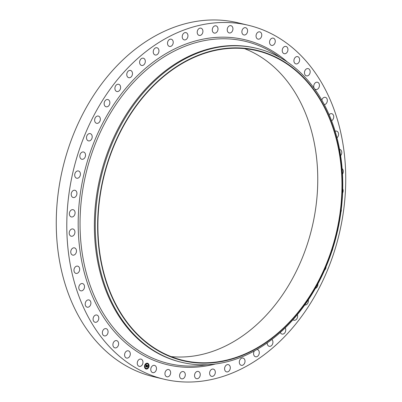 <?xml version="1.0" encoding="UTF-8"?>
<svg xmlns="http://www.w3.org/2000/svg" width="402" height="402" viewBox="0 0 402 402"><rect width="100%" height="100%" fill="white"/><g stroke="black" fill="none" stroke-linecap="round" stroke-linejoin="round"><path stroke-width="0.6" d="M142.549 360.403A3.729 2.799 -76.6 0 1 142.373 364.604A3.729 2.799 -76.6 0 1 139.253 366.363A3.729 2.799 -76.6 0 1 137.69 365.071A3.729 2.799 -76.6 0 1 137.861 360.87A3.729 2.799 -76.6 0 1 140.981 359.112A3.729 2.799 -76.6 0 1 142.549 360.403M164.091 379.222L153.564 376.709A181.92 136.67 -76.6 0 1 57.335 244.989A181.92 136.67 -76.6 0 1 122.128 60.627A181.92 136.67 -76.6 0 1 237.909 22.778L248.436 25.291A181.92 136.67 -76.6 0 1 344.665 157.011A181.92 136.67 -76.6 0 1 279.872 341.373A181.92 136.67 -76.6 0 1 164.091 379.222A181.92 136.67 -76.6 0 1 67.868 247.496A181.92 136.67 -76.6 0 1 132.66 63.139A181.92 136.67 -76.6 0 1 248.436 25.291M181.603 362.302L180.699 362.086A161.403 121.258 -76.6 0 1 95.324 245.22A161.403 121.258 -76.6 0 1 152.81 81.651A161.403 121.258 -76.6 0 1 255.531 48.074L256.436 48.285A161.403 121.258 -76.6 0 1 341.806 165.152A161.403 121.258 -76.6 0 1 284.325 328.72A161.403 121.258 -76.6 0 1 181.603 362.302A161.403 121.258 -76.6 0 1 96.229 245.436A161.403 121.258 -76.6 0 1 153.715 81.867A161.403 121.258 -76.6 0 1 256.436 48.285M284.485 327.514A159.539 119.856 -76.6 0 1 116.042 305.374A159.539 119.856 -76.6 0 1 155.383 83.51A159.539 119.856 -76.6 0 1 323.831 105.651A159.539 119.856 -76.6 0 1 284.485 327.514M155.539 83.797A159.167 119.575 -76.6 0 1 256.833 50.682A159.167 119.575 -76.6 0 1 341.022 165.925A159.167 119.575 -76.6 0 1 284.335 327.228A159.167 119.575 -76.6 0 1 183.041 360.343A159.167 119.575 -76.6 0 1 98.847 245.099A159.167 119.575 -76.6 0 1 155.539 83.797M244.532 48.637A159.167 119.575 -76.6 0 1 317.444 168.142A159.167 119.575 -76.6 0 1 260.134 321.459A159.167 119.575 -76.6 0 1 171.141 356.619M282.505 52.059A3.729 2.799 -76.6 0 1 282.933 48.019A3.729 2.799 -76.6 0 1 285.953 46.431A3.729 2.799 -76.6 0 1 287.666 48.059A3.729 2.799 -76.6 0 1 287.239 52.099A3.729 2.799 -76.6 0 1 284.224 53.687A3.729 2.799 -76.6 0 1 282.505 52.059M118.464 342.61A3.729 2.799 -76.6 0 1 117.806 346.459A3.729 2.799 -76.6 0 1 114.897 347.876A3.729 2.799 -76.6 0 1 113.057 345.891A3.729 2.799 -76.6 0 1 113.716 342.042A3.729 2.799 -76.6 0 1 116.625 340.625A3.729 2.799 -76.6 0 1 118.464 342.61M294.068 61.898A3.729 2.799 -76.6 0 1 294.726 58.049A3.729 2.799 -76.6 0 1 297.636 56.632A3.729 2.799 -76.6 0 1 299.475 58.617A3.729 2.799 -76.6 0 1 298.817 62.471A3.729 2.799 -76.6 0 1 295.907 63.888A3.729 2.799 -76.6 0 1 294.068 61.898M108.007 331.002A3.729 2.799 -76.6 0 1 107.148 334.635A3.729 2.799 -76.6 0 1 104.349 335.891A3.729 2.799 -76.6 0 1 102.425 333.524A3.729 2.799 -76.6 0 1 103.284 329.891A3.729 2.799 -76.6 0 1 106.078 328.635A3.729 2.799 -76.6 0 1 108.007 331.002M304.525 73.506A3.729 2.799 -76.6 0 1 305.384 69.873A3.729 2.799 -76.6 0 1 308.178 68.621A3.729 2.799 -76.6 0 1 310.103 70.983A3.729 2.799 -76.6 0 1 309.244 74.616A3.729 2.799 -76.6 0 1 306.45 75.872A3.729 2.799 -76.6 0 1 304.525 73.506M98.781 317.776A3.729 2.799 -76.6 0 1 95.078 322.268A3.729 2.799 -76.6 0 1 93.098 319.51A3.729 2.799 -76.6 0 1 96.807 315.017A3.729 2.799 -76.6 0 1 98.781 317.776M313.746 86.731A3.729 2.799 -76.6 0 1 317.454 82.239A3.729 2.799 -76.6 0 1 319.429 85.003A3.729 2.799 -76.6 0 1 315.726 89.495A3.729 2.799 -76.6 0 1 313.746 86.731M90.912 303.098A3.729 2.799 -76.6 0 1 87.189 307.183A3.729 2.799 -76.6 0 1 85.194 304.018A3.729 2.799 -76.6 0 1 88.917 299.932A3.729 2.799 -76.6 0 1 90.912 303.098M321.816 100.068A3.729 2.799 -76.6 0 1 325.339 97.329A3.729 2.799 -76.6 0 1 327.334 100.495A3.729 2.799 -76.6 0 1 324.319 104.626M84.49 287.149A3.729 2.799 -76.6 0 1 80.787 290.822A3.729 2.799 -76.6 0 1 78.817 287.244A3.729 2.799 -76.6 0 1 82.516 283.571A3.729 2.799 -76.6 0 1 84.49 287.149M329.127 114.716A3.729 2.799 -76.6 0 1 331.74 113.686A3.729 2.799 -76.6 0 1 333.715 117.263A3.729 2.799 -76.6 0 1 331.565 120.741M79.601 270.134A3.729 2.799 -76.6 0 1 75.958 273.395A3.729 2.799 -76.6 0 1 74.038 269.405A3.729 2.799 -76.6 0 1 77.686 266.144A3.729 2.799 -76.6 0 1 79.601 270.134M335.147 131.253A3.729 2.799 -76.6 0 1 336.574 131.112A3.729 2.799 -76.6 0 1 338.494 135.107A3.729 2.799 -76.6 0 1 336.982 137.801M76.31 252.265A3.729 2.799 -76.6 0 1 72.752 255.119A3.729 2.799 -76.6 0 1 70.923 250.717A3.729 2.799 -76.6 0 1 74.481 247.868A3.729 2.799 -76.6 0 1 76.31 252.265M339.549 149.348A3.729 2.799 -76.6 0 1 339.78 149.388A3.729 2.799 -76.6 0 1 341.61 153.79A3.729 2.799 -76.6 0 1 340.62 155.664M74.646 233.768A3.729 2.799 -76.6 0 1 71.214 236.225A3.729 2.799 -76.6 0 1 69.506 231.426A3.729 2.799 -76.6 0 1 72.943 228.969A3.729 2.799 -76.6 0 1 74.646 233.768M342.122 168.669A3.729 2.799 -76.6 0 1 343.022 173.086A3.729 2.799 -76.6 0 1 342.489 174.136M74.641 214.874A3.729 2.799 -76.6 0 1 71.365 216.944A3.729 2.799 -76.6 0 1 69.812 211.764A3.729 2.799 -76.6 0 1 73.089 209.693A3.729 2.799 -76.6 0 1 74.641 214.874M342.72 188.834A3.729 2.799 -76.6 0 1 342.715 192.744A3.729 2.799 -76.6 0 1 342.589 193M76.29 195.824A3.729 2.799 -76.6 0 1 73.199 197.533A3.729 2.799 -76.6 0 1 71.837 191.985A3.729 2.799 -76.6 0 1 74.928 190.277A3.729 2.799 -76.6 0 1 76.29 195.824M341.268 209.392A3.729 2.799 -76.6 0 1 340.931 212.055M79.571 176.855A3.729 2.799 -76.6 0 1 76.697 178.217A3.729 2.799 -76.6 0 1 75.551 172.332A3.729 2.799 -76.6 0 1 78.425 170.966A3.729 2.799 -76.6 0 1 79.571 176.855M337.821 229.688A3.729 2.799 -76.6 0 1 337.464 231.281M84.45 158.202A3.729 2.799 -76.6 0 1 81.812 159.257A3.729 2.799 -76.6 0 1 79.867 156.755A3.729 2.799 -76.6 0 1 80.908 153.056A3.729 2.799 -76.6 0 1 83.541 152.001A3.729 2.799 -76.6 0 1 85.49 154.504A3.729 2.799 -76.6 0 1 84.45 158.202M332.695 248.783A3.729 2.799 -76.6 0 1 331.997 250.938M90.857 140.102A3.729 2.799 -76.6 0 1 88.485 140.881A3.729 2.799 -76.6 0 1 86.51 138.177A3.729 2.799 -76.6 0 1 87.842 134.404A3.729 2.799 -76.6 0 1 90.214 133.625A3.729 2.799 -76.6 0 1 92.184 136.323A3.729 2.799 -76.6 0 1 90.857 140.102M326.042 266.807A3.729 2.799 -76.6 0 1 324.69 270.109A3.729 2.799 -76.6 0 1 324.56 270.229M98.716 122.786A3.729 2.799 -76.6 0 1 96.626 123.319A3.729 2.799 -76.6 0 1 94.636 120.419A3.729 2.799 -76.6 0 1 96.264 116.6A3.729 2.799 -76.6 0 1 98.354 116.067A3.729 2.799 -76.6 0 1 100.339 118.967A3.729 2.799 -76.6 0 1 98.716 122.786M317.876 283.897A3.729 2.799 -76.6 0 1 316.268 287.912A3.729 2.799 -76.6 0 1 315.399 288.38M107.927 106.47A3.729 2.799 -76.6 0 1 106.133 106.796A3.729 2.799 -76.6 0 1 104.143 103.691A3.729 2.799 -76.6 0 1 106.068 99.872A3.729 2.799 -76.6 0 1 107.862 99.545A3.729 2.799 -76.6 0 1 109.857 102.651A3.729 2.799 -76.6 0 1 107.927 106.47M308.289 299.902A3.729 2.799 -76.6 0 1 306.465 304.636A3.729 2.799 -76.6 0 1 304.771 304.987M118.379 91.355A3.729 2.799 -76.6 0 1 116.892 91.52A3.729 2.799 -76.6 0 1 114.902 88.214A3.729 2.799 -76.6 0 1 117.133 84.435A3.729 2.799 -76.6 0 1 118.62 84.269A3.729 2.799 -76.6 0 1 120.61 87.581A3.729 2.799 -76.6 0 1 118.379 91.355M297.359 314.625A3.729 2.799 -76.6 0 1 295.395 320.077A3.729 2.799 -76.6 0 1 293.912 320.238A3.729 2.799 -76.6 0 1 292.968 319.746M129.931 77.641A3.729 2.799 -76.6 0 1 128.761 77.686A3.729 2.799 -76.6 0 1 126.781 74.169A3.729 2.799 -76.6 0 1 129.323 70.476A3.729 2.799 -76.6 0 1 130.489 70.43A3.729 2.799 -76.6 0 1 132.469 73.948A3.729 2.799 -76.6 0 1 129.931 77.641M285.194 327.881A3.729 2.799 -76.6 0 1 285.526 331.469A3.729 2.799 -76.6 0 1 283.209 334.032A3.729 2.799 -76.6 0 1 282.038 334.077A3.729 2.799 -76.6 0 1 280.32 332.439M142.449 65.491A3.729 2.799 -76.6 0 1 141.594 65.461A3.729 2.799 -76.6 0 1 139.64 61.737A3.729 2.799 -76.6 0 1 142.474 58.179A3.729 2.799 -76.6 0 1 143.323 58.205A3.729 2.799 -76.6 0 1 145.283 61.928A3.729 2.799 -76.6 0 1 142.449 65.491M271.827 339.499A3.729 2.799 -76.6 0 1 272.772 343.419A3.729 2.799 -76.6 0 1 270.054 346.333A3.729 2.799 -76.6 0 1 269.204 346.303A3.729 2.799 -76.6 0 1 267.219 342.906M155.765 55.059A3.729 2.799 -76.6 0 1 155.232 54.999A3.729 2.799 -76.6 0 1 153.303 51.069A3.729 2.799 -76.6 0 1 156.433 47.692A3.729 2.799 -76.6 0 1 156.961 47.748A3.729 2.799 -76.6 0 1 158.89 51.677A3.729 2.799 -76.6 0 1 155.765 55.059M257.014 349.464A3.729 2.799 -76.6 0 1 257.295 349.509A3.729 2.799 -76.6 0 1 259.23 353.438A3.729 2.799 -76.6 0 1 256.099 356.82A3.729 2.799 -76.6 0 1 255.571 356.76A3.729 2.799 -76.6 0 1 254.371 350.951M169.714 46.476A3.729 2.799 -76.6 0 1 169.503 46.436A3.729 2.799 -76.6 0 1 167.609 42.305A3.729 2.799 -76.6 0 1 171.016 39.145A3.729 2.799 -76.6 0 1 171.227 39.185A3.729 2.799 -76.6 0 1 173.121 43.321A3.729 2.799 -76.6 0 1 169.714 46.476M242.818 358.031A3.729 2.799 -76.6 0 1 243.029 358.071A3.729 2.799 -76.6 0 1 244.924 362.207A3.729 2.799 -76.6 0 1 241.517 365.363A3.729 2.799 -76.6 0 1 241.3 365.323A3.729 2.799 -76.6 0 1 239.411 361.192A3.729 2.799 -76.6 0 1 242.818 358.031M184.126 39.858A3.729 2.799 -76.6 0 1 182.377 35.542A3.729 2.799 -76.6 0 1 185.95 32.627A3.729 2.799 -76.6 0 1 186.041 32.652A3.729 2.799 -76.6 0 1 187.794 36.969A3.729 2.799 -76.6 0 1 184.222 39.883A3.729 2.799 -76.6 0 1 184.126 39.858M228.406 364.654A3.729 2.799 -76.6 0 1 230.155 368.966A3.729 2.799 -76.6 0 1 226.582 371.88A3.729 2.799 -76.6 0 1 226.487 371.855A3.729 2.799 -76.6 0 1 224.738 367.544A3.729 2.799 -76.6 0 1 228.311 364.629A3.729 2.799 -76.6 0 1 228.406 364.654M198.814 35.281A3.729 2.799 -76.6 0 1 197.417 30.874A3.729 2.799 -76.6 0 1 200.935 28.16A3.729 2.799 -76.6 0 1 201.322 28.296A3.729 2.799 -76.6 0 1 202.724 32.698A3.729 2.799 -76.6 0 1 199.206 35.411A3.729 2.799 -76.6 0 1 198.814 35.281M213.713 369.232A3.729 2.799 -76.6 0 1 215.115 373.639A3.729 2.799 -76.6 0 1 211.598 376.347A3.729 2.799 -76.6 0 1 211.206 376.217A3.729 2.799 -76.6 0 1 209.809 371.81A3.729 2.799 -76.6 0 1 213.326 369.096A3.729 2.799 -76.6 0 1 213.713 369.232M213.598 32.798A3.729 2.799 -76.6 0 1 212.542 28.351A3.729 2.799 -76.6 0 1 215.995 25.834A3.729 2.799 -76.6 0 1 216.668 26.12A3.729 2.799 -76.6 0 1 217.723 30.572A3.729 2.799 -76.6 0 1 214.271 33.085A3.729 2.799 -76.6 0 1 213.598 32.798M198.93 371.709A3.729 2.799 -76.6 0 1 199.99 376.161A3.729 2.799 -76.6 0 1 196.533 378.674A3.729 2.799 -76.6 0 1 195.864 378.388A3.729 2.799 -76.6 0 1 194.809 373.935A3.729 2.799 -76.6 0 1 198.261 371.423A3.729 2.799 -76.6 0 1 198.93 371.709M228.291 32.451A3.729 2.799 -76.6 0 1 227.567 27.999A3.729 2.799 -76.6 0 1 230.949 25.683A3.729 2.799 -76.6 0 1 231.879 26.165A3.729 2.799 -76.6 0 1 232.602 30.617A3.729 2.799 -76.6 0 1 229.22 32.934A3.729 2.799 -76.6 0 1 228.291 32.451M184.242 372.056A3.729 2.799 -76.6 0 1 184.965 376.508A3.729 2.799 -76.6 0 1 181.583 378.83A3.729 2.799 -76.6 0 1 180.654 378.347A3.729 2.799 -76.6 0 1 179.93 373.895A3.729 2.799 -76.6 0 1 183.312 371.574A3.729 2.799 -76.6 0 1 184.242 372.056M242.707 34.24A3.729 2.799 -76.6 0 1 242.3 29.833A3.729 2.799 -76.6 0 1 245.602 27.703A3.729 2.799 -76.6 0 1 246.768 28.421A3.729 2.799 -76.6 0 1 247.175 32.828A3.729 2.799 -76.6 0 1 243.873 34.959A3.729 2.799 -76.6 0 1 242.707 34.24M169.825 370.267A3.729 2.799 -76.6 0 1 170.232 374.679A3.729 2.799 -76.6 0 1 166.93 376.805A3.729 2.799 -76.6 0 1 165.765 376.086A3.729 2.799 -76.6 0 1 165.358 371.679A3.729 2.799 -76.6 0 1 168.659 369.554A3.729 2.799 -76.6 0 1 169.825 370.267M256.662 38.14A3.729 2.799 -76.6 0 1 256.556 33.818A3.729 2.799 -76.6 0 1 259.767 31.879A3.729 2.799 -76.6 0 1 261.149 32.864A3.729 2.799 -76.6 0 1 261.255 37.185A3.729 2.799 -76.6 0 1 258.039 39.13A3.729 2.799 -76.6 0 1 256.662 38.14M155.87 366.368A3.729 2.799 -76.6 0 1 155.976 370.689A3.729 2.799 -76.6 0 1 152.76 372.634A3.729 2.799 -76.6 0 1 151.383 371.644A3.729 2.799 -76.6 0 1 151.273 367.322A3.729 2.799 -76.6 0 1 154.489 365.383A3.729 2.799 -76.6 0 1 155.87 366.368M269.983 44.104A3.729 2.799 -76.6 0 1 270.154 39.904A3.729 2.799 -76.6 0 1 273.275 38.145A3.729 2.799 -76.6 0 1 274.837 39.436A3.729 2.799 -76.6 0 1 274.666 43.637A3.729 2.799 -76.6 0 1 271.546 45.396A3.729 2.799 -76.6 0 1 269.983 44.104M130.027 352.453A3.729 2.799 -76.6 0 1 129.6 356.494A3.729 2.799 -76.6 0 1 126.58 358.076A3.729 2.799 -76.6 0 1 124.861 356.448A3.729 2.799 -76.6 0 1 125.288 352.408A3.729 2.799 -76.6 0 1 128.308 350.825A3.729 2.799 -76.6 0 1 130.027 352.453M148.83 367.081A2.98 2.241 -76.6 0 1 146.087 369.031A2.98 2.241 -76.6 0 1 144.73 365.177A2.98 2.241 -76.6 0 1 147.469 363.227A2.98 2.241 -76.6 0 1 148.83 367.081M148.393 366.88A2.352 1.764 -76.6 0 1 146.233 368.418A2.352 1.764 -76.6 0 1 145.162 365.383A2.352 1.764 -76.6 0 1 147.323 363.845A2.352 1.764 -76.6 0 1 148.393 366.88M147.067 365.312L146.82 365.604L146.599 365.202L146.167 366.699L145.755 366.508L146.373 365.212L146.026 365.307L146.408 365.122L145.996 365.247L146.006 364.81L147.082 365.297L146.896 365.493M147.092 365.418L146.851 365.694L147.052 365.408M146.79 365.458L146.238 366.85L145.78 366.634L146.202 366.795L146.79 365.458M148.062 365.795L147.815 366.061L147.428 365.574L147.222 366.147L147.459 365.669L147.785 365.936L147.469 365.709L147.464 366.614L147.182 366.247L147.016 367.076L146.579 366.87L147.162 365.333L148.097 365.765L147.861 365.921M148.097 365.9L147.841 366.172L148.057 365.89M147.509 366.704L147.685 366.147L147.509 366.704M147.222 366.388L147.097 367.247L146.564 366.961L147.057 367.192L147.197 366.378M147.81 363.694L147.559 363.579L147.81 363.694M148.84 365.026L148.589 364.91L148.84 365.026M147.559 368.554L147.308 368.438L147.559 368.554M144.82 365.222L145.072 365.338L144.82 365.222M145.996 363.709L146.248 363.825L145.996 363.709M147.182 366.247L146.956 367.046M147.569 366.157L147.439 366.518M147.428 365.574L147.278 366.172M147.167 365.348L148.036 365.755M146.006 364.825L147.011 365.297M146.599 365.202L146.102 366.669M145.775 366.609L146.202 366.795M146.569 366.976L147.057 367.192M146.057 369.026A2.98 2.241 103.4 0 0 148.77 367.066A2.98 2.241 103.4 0 0 147.444 363.222M147.293 363.84A2.352 1.764 103.4 0 0 147.268 363.83A2.352 1.764 103.4 0 0 145.107 365.368A2.352 1.764 103.4 0 0 146.177 368.403A2.352 1.764 103.4 0 0 146.207 368.408M147.695 363.458L147.614 363.8M148.624 366.805L148.544 367.147M148.725 364.79L148.645 365.132M145.886 368.443L145.805 368.79M147.449 368.317L147.363 368.659M144.956 365.101L144.876 365.443M146.137 363.589L146.052 363.931M144.856 367.111L144.775 367.458M207.568 364.684L203.492 365.222A165.599 124.409 -76.6 0 1 84.44 265.28A165.599 124.409 -76.6 0 1 139.991 75.792A165.599 124.409 -76.6 0 1 277.29 55.551L280.681 57.868M215.502 363.976A167.051 125.499 -76.6 0 1 84.455 273.179A167.051 125.499 -76.6 0 1 138.675 74.511A167.051 125.499 -76.6 0 1 287.445 62.084"/></g></svg>
